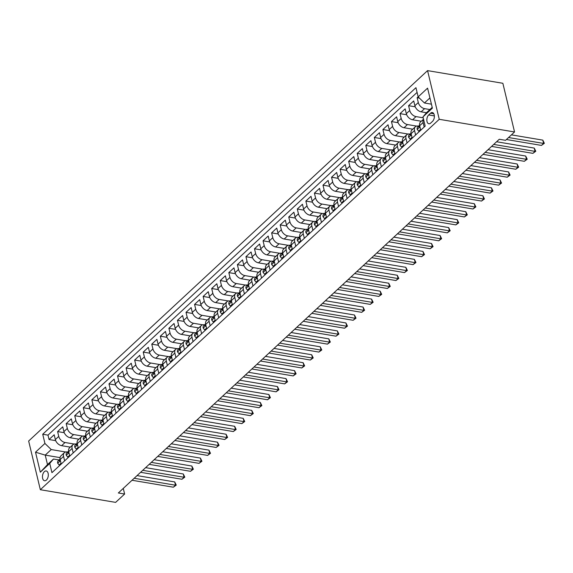 <?xml version="1.0" encoding="UTF-8"?>
<svg xmlns="http://www.w3.org/2000/svg" width="573" height="573" viewBox="0 0 573 573"><rect width="100%" height="100%" fill="white"/><g stroke="black" fill="none" stroke-linecap="round" stroke-linejoin="round"><path stroke-width="0.86" d="M46.399 480.067A4.964 2.844 -80.5 0 0 48.304 474.766A4.964 2.844 -80.5 0 0 46.205 470.963A4.964 2.844 -80.5 0 0 44.372 471.643A4.964 2.844 -80.5 0 0 42.466 476.951A4.964 2.844 -80.5 0 0 44.565 480.754A4.964 2.844 -80.5 0 0 46.399 480.067M427.565 70.622L28.65 441.031L40.339 489.714L439.247 119.306L427.565 70.622L502.858 83.286L514.547 131.969L439.247 119.306M418.147 96.816L417.144 97.739L419.436 98.126M426.498 112.731L421.155 111.828A6.21 4.083 -132.9 0 1 414.873 105.726L413.72 100.92L408.585 105.69L415.239 106.807M421.305 121.247L412.596 119.778A6.21 4.083 47.1 0 1 406.314 113.669L405.161 108.87L400.026 113.64L406.672 114.758M412.746 129.19L404.037 127.729A6.21 4.083 47.1 0 1 397.755 121.619L396.602 116.82L391.466 121.591L398.113 122.708M404.187 137.14L395.477 135.679A6.21 4.083 47.1 0 1 389.196 129.57L388.043 124.764L382.907 129.534L389.554 130.651M395.628 145.091L386.918 143.622A6.21 4.083 47.1 0 1 380.637 137.52L379.484 132.714L374.341 137.484L380.995 138.602M387.069 153.041L378.359 151.573A6.21 4.083 47.1 0 1 372.07 145.463L370.917 140.664L365.782 145.435L372.436 146.552M378.502 160.984L369.793 159.523A6.21 4.083 47.1 0 1 363.511 153.414L362.358 148.615L357.223 153.385L363.876 154.502M369.943 168.935L361.234 167.474A6.21 4.083 47.1 0 1 354.952 161.364L353.799 156.565L348.663 161.328L355.31 162.446M361.384 176.885L352.674 175.417A6.21 4.083 47.1 0 1 346.393 169.314L345.24 164.508L340.104 169.279L346.751 170.396M352.825 184.835L344.115 183.367A6.21 4.083 47.1 0 1 337.834 177.265L336.68 172.459L331.545 177.229L338.192 178.346M344.266 192.779L335.556 191.318A6.21 4.083 47.1 0 1 329.274 185.208L328.121 180.409L322.986 185.179L329.633 186.297M335.706 200.729L326.997 199.268A6.21 4.083 47.1 0 1 320.708 193.158L319.555 188.359L314.419 193.122L321.073 194.247M327.14 208.679L318.438 207.211A6.21 4.083 47.1 0 1 312.149 201.109L310.996 196.303L305.86 201.073L312.514 202.19M318.581 216.63L309.871 215.161A6.21 4.083 47.1 0 1 303.59 209.059L302.437 204.253L297.301 209.023L303.948 210.141M310.022 224.573L301.312 223.112A6.21 4.083 47.1 0 1 295.031 217.002L293.877 212.203L288.742 216.974L295.389 218.091M301.462 232.523L292.753 231.062A6.21 4.083 47.1 0 1 286.471 224.953L285.318 220.154L280.183 224.917L286.829 226.041M292.903 240.474L284.194 239.013A6.21 4.083 47.1 0 1 277.912 232.903L276.759 228.097L271.623 232.867L278.27 233.985M284.344 248.424L275.634 246.956A6.21 4.083 47.1 0 1 269.346 240.853L268.193 236.047L263.057 240.818L269.711 241.935M275.785 256.375L267.075 254.906A6.21 4.083 47.1 0 1 260.787 248.797L259.633 243.998L254.498 248.768L261.152 249.885M267.219 264.318L258.509 262.857A6.21 4.083 47.1 0 1 252.227 256.747L251.074 251.948L245.939 256.718L252.586 257.836M258.659 272.268L249.95 270.807A6.21 4.083 47.1 0 1 243.668 264.697L242.515 259.891L237.38 264.662L244.026 265.779M250.1 280.218L241.391 278.75A6.21 4.083 47.1 0 1 235.109 272.648L233.956 267.842L228.82 272.612L235.467 273.729M241.541 288.169L232.831 286.701A6.21 4.083 47.1 0 1 226.55 280.591L225.397 275.792L220.261 280.562L226.908 281.68M232.982 296.112L224.272 294.651A6.21 4.083 47.1 0 1 217.984 288.541L216.838 283.742L211.695 288.513L218.349 289.63M224.423 304.062L215.713 302.601A6.21 4.083 47.1 0 1 209.424 296.492L208.271 291.693L203.136 296.456L209.79 297.58M215.856 312.013L207.147 310.545A6.21 4.083 47.1 0 1 200.865 304.442L199.712 299.636L194.576 304.406L201.23 305.524M207.297 319.963L198.587 318.495A6.21 4.083 47.1 0 1 192.306 312.392L191.153 307.586L186.017 312.357L192.664 313.474M198.738 327.906L190.028 326.445A6.21 4.083 47.1 0 1 183.747 320.336L182.594 315.537L177.458 320.307L184.105 321.424M190.179 335.857L181.469 334.396A6.21 4.083 47.1 0 1 175.188 328.286L174.034 323.487L168.899 328.25L175.546 329.375M181.62 343.807L172.91 342.339A6.21 4.083 47.1 0 1 166.628 336.236L165.475 331.43L160.333 336.201L166.987 337.318M173.06 351.758L164.351 350.289A6.21 4.083 47.1 0 1 158.062 344.187L156.909 339.381L151.773 344.151L158.427 345.268M164.494 359.701L155.784 358.24A6.21 4.083 47.1 0 1 149.503 352.13L148.35 347.331L143.214 352.101L149.868 353.219M155.935 367.651L147.225 366.19A6.21 4.083 47.1 0 1 140.944 360.08L139.791 355.281L134.655 360.052L141.302 361.169M147.376 375.601L138.666 374.14A6.21 4.083 47.1 0 1 132.384 368.031L131.231 363.225L126.096 367.995L132.743 369.112M138.816 383.552L130.107 382.084A6.21 4.083 47.1 0 1 123.825 375.981L122.672 371.175L117.537 375.945L124.183 377.063M130.257 391.502L121.548 390.034A6.21 4.083 47.1 0 1 115.266 383.924L114.113 379.125L108.97 383.896L115.624 385.013M121.698 399.445L112.988 397.984A6.21 4.083 47.1 0 1 106.7 391.875L105.547 387.076L100.411 391.846L107.065 392.963M113.132 407.396L104.422 405.935A6.21 4.083 47.1 0 1 98.141 399.825L96.987 395.019L91.852 399.789L98.506 400.907M104.573 415.346L95.863 413.878A6.21 4.083 47.1 0 1 89.581 407.775L88.428 402.969L83.293 407.74L89.94 408.857M96.013 423.297L87.304 421.828A6.21 4.083 47.1 0 1 81.022 415.719L79.869 410.92L74.734 415.69L81.38 416.807M87.454 431.24L78.745 429.779A6.21 4.083 47.1 0 1 72.463 423.669L71.31 418.87L66.174 423.64L72.821 424.758M78.895 439.19L70.185 437.729A6.21 4.083 47.1 0 1 63.904 431.619L62.751 426.821L57.615 431.584L64.262 432.708M64.642 460.871L63.567 456.387A6.21 4.083 -132.9 0 1 64.362 452.684A6.21 4.083 -132.9 0 1 67.32 451.968L67.643 452.025M73.201 452.921L72.126 448.437A6.21 4.083 -132.9 0 1 72.921 444.734A6.21 4.083 -132.9 0 1 75.88 444.018L76.202 444.075M81.76 444.97L80.686 440.494A6.21 4.083 -132.9 0 1 81.481 436.784A6.21 4.083 -132.9 0 1 84.446 436.074L84.761 436.125M90.326 437.027L89.245 432.543A6.21 4.083 -132.9 0 1 90.047 428.84A6.21 4.083 -132.9 0 1 93.005 428.124L93.327 428.174M98.885 429.077L97.804 424.593A6.21 4.083 -132.9 0 1 98.606 420.89A6.21 4.083 -132.9 0 1 101.564 420.174L101.887 420.231M107.445 421.126L106.37 416.643A6.21 4.083 -132.9 0 1 107.165 412.94A6.21 4.083 -132.9 0 1 110.123 412.223L110.446 412.281M116.004 413.176L114.929 408.692A6.21 4.083 -132.9 0 1 115.725 404.989A6.21 4.083 -132.9 0 1 118.683 404.28L119.005 404.33M124.563 405.233L123.489 400.749A6.21 4.083 -132.9 0 1 124.284 397.046A6.21 4.083 -132.9 0 1 127.242 396.33L127.564 396.38M133.122 397.282L132.048 392.799A6.21 4.083 -132.9 0 1 132.843 389.096A6.21 4.083 -132.9 0 1 135.808 388.379L136.123 388.437M141.689 389.332L140.607 384.848A6.21 4.083 -132.9 0 1 141.409 381.145A6.21 4.083 -132.9 0 1 144.367 380.429L144.69 380.486M150.248 381.382L149.166 376.898A6.21 4.083 -132.9 0 1 149.968 373.195A6.21 4.083 -132.9 0 1 152.927 372.479L153.249 372.536M158.807 373.438L157.733 368.955A6.21 4.083 -132.9 0 1 158.528 365.252A6.21 4.083 -132.9 0 1 161.486 364.535L161.808 364.586M167.366 365.488L166.292 361.004A6.21 4.083 -132.9 0 1 167.087 357.301A6.21 4.083 -132.9 0 1 170.045 356.585L170.367 356.635M175.925 357.538L174.851 353.054A6.21 4.083 -132.9 0 1 175.646 349.351A6.21 4.083 -132.9 0 1 178.604 348.635L178.926 348.692M184.485 349.587L183.41 345.104A6.21 4.083 -132.9 0 1 184.205 341.401A6.21 4.083 -132.9 0 1 187.17 340.684L187.486 340.742M193.051 341.637L191.969 337.16A6.21 4.083 -132.9 0 1 192.764 333.45A6.21 4.083 -132.9 0 1 195.73 332.741L196.052 332.791M201.61 333.694L200.529 329.21A6.21 4.083 -132.9 0 1 201.331 325.507A6.21 4.083 -132.9 0 1 204.289 324.791L204.611 324.841M210.169 325.743L209.095 321.26A6.21 4.083 -132.9 0 1 209.89 317.557A6.21 4.083 -132.9 0 1 212.848 316.84L213.17 316.898M218.728 317.793L217.654 313.309A6.21 4.083 -132.9 0 1 218.449 309.606A6.21 4.083 -132.9 0 1 221.407 308.89L221.73 308.947M227.288 309.843L226.213 305.366A6.21 4.083 -132.9 0 1 227.008 301.656A6.21 4.083 -132.9 0 1 229.966 300.947L230.289 300.997M235.847 301.899L234.772 297.416A6.21 4.083 -132.9 0 1 235.567 293.713A6.21 4.083 -132.9 0 1 238.526 292.996L238.848 293.047M244.406 293.949L243.332 289.465A6.21 4.083 -132.9 0 1 244.127 285.762A6.21 4.083 -132.9 0 1 247.092 285.046L247.407 285.103M252.972 285.999L251.891 281.515A6.21 4.083 -132.9 0 1 252.693 277.812A6.21 4.083 -132.9 0 1 255.651 277.096L255.973 277.153M261.532 278.048L260.457 273.565A6.21 4.083 -132.9 0 1 261.252 269.862A6.21 4.083 -132.9 0 1 264.21 269.152L264.533 269.203M270.091 270.105L269.016 265.621A6.21 4.083 -132.9 0 1 269.811 261.918A6.21 4.083 -132.9 0 1 272.769 261.202L273.092 261.252M278.65 262.155L277.576 257.671A6.21 4.083 -132.9 0 1 278.371 253.968A6.21 4.083 -132.9 0 1 281.329 253.252L281.651 253.309M287.209 254.204L286.135 249.721A6.21 4.083 -132.9 0 1 286.93 246.018A6.21 4.083 -132.9 0 1 289.888 245.301L290.21 245.359M295.768 246.254L294.694 241.77A6.21 4.083 -132.9 0 1 295.489 238.067A6.21 4.083 -132.9 0 1 298.454 237.351L298.769 237.408M304.335 238.311L303.253 233.827A6.21 4.083 -132.9 0 1 304.055 230.117A6.21 4.083 -132.9 0 1 307.013 229.408L307.336 229.458M312.894 230.36L311.819 225.877A6.21 4.083 -132.9 0 1 312.614 222.174A6.21 4.083 -132.9 0 1 315.573 221.457L315.895 221.507M321.453 222.41L320.379 217.926A6.21 4.083 -132.9 0 1 321.174 214.223A6.21 4.083 -132.9 0 1 324.132 213.507L324.454 213.564M330.012 214.46L328.938 209.976A6.21 4.083 -132.9 0 1 329.733 206.273A6.21 4.083 -132.9 0 1 332.691 205.557L333.013 205.614M338.571 206.509L337.497 202.033A6.21 4.083 -132.9 0 1 338.292 198.322A6.21 4.083 -132.9 0 1 341.25 197.613L341.572 197.664M347.131 198.566L346.056 194.082A6.21 4.083 -132.9 0 1 346.851 190.379A6.21 4.083 -132.9 0 1 349.817 189.663L350.132 189.713M355.697 190.616L354.615 186.132A6.21 4.083 -132.9 0 1 355.418 182.429A6.21 4.083 -132.9 0 1 358.376 181.713L358.698 181.77M364.256 182.665L363.175 178.182A6.21 4.083 -132.9 0 1 363.977 174.478A6.21 4.083 -132.9 0 1 366.935 173.762L367.257 173.82M372.815 174.715L371.741 170.231A6.21 4.083 -132.9 0 1 372.536 166.528A6.21 4.083 -132.9 0 1 375.494 165.819L375.816 165.869M381.374 166.772L380.3 162.288A6.21 4.083 -132.9 0 1 381.095 158.585A6.21 4.083 -132.9 0 1 384.053 157.869L384.376 157.919M389.934 158.821L388.859 154.338A6.21 4.083 -132.9 0 1 389.654 150.635A6.21 4.083 -132.9 0 1 392.612 149.918L392.935 149.976M398.493 150.871L397.418 146.387A6.21 4.083 -132.9 0 1 398.214 142.684A6.21 4.083 -132.9 0 1 401.179 141.968L401.494 142.025M407.059 142.921L405.978 138.437A6.21 4.083 -132.9 0 1 406.78 134.734A6.21 4.083 -132.9 0 1 409.738 134.018L410.06 134.075M415.618 134.977L414.537 130.494A6.21 4.083 -132.9 0 1 415.339 126.791A6.21 4.083 -132.9 0 1 418.297 126.074L418.619 126.124M514.547 131.969L505.558 140.313L499.284 139.26L118.346 492.973L124.62 494.033L123.274 488.404M430.567 113.21L428.683 114.958A4.813 2.75 -80.5 0 0 426.835 120.094A4.813 2.75 -80.5 0 0 428.862 123.782A4.813 2.75 -80.5 0 0 430.638 123.116L432.522 121.369A4.813 2.75 -80.5 0 0 434.37 116.233A4.813 2.75 -80.5 0 0 432.343 112.544A4.813 2.75 -80.5 0 0 430.567 113.21L433.804 113.755M60.043 457.612L45.224 455.12L47.502 464.596L53.49 459.03L49.736 463.45L51.942 472.661L425.18 126.096L422.967 116.885L426.72 112.466L432.2 107.38M49.736 463.45L40.318 472.195L35.519 452.197L44.93 443.452L42.724 434.241L415.955 87.676L418.161 96.887L427.58 88.142L432.386 108.147L422.967 116.885M74.261 444.046L65.05 442.499A6.21 4.083 -132.9 0 1 58.761 436.39L57.615 431.584M70.336 447.141L61.626 445.672L65.05 442.499M82.82 436.096L73.609 434.549A6.21 4.083 -132.9 0 1 67.328 428.439L66.174 423.64M91.379 428.146L82.168 426.599A6.21 4.083 -132.9 0 1 75.887 420.489L74.734 415.69M99.938 420.195L90.727 418.648A6.21 4.083 -132.9 0 1 84.446 412.546L83.293 407.74M108.498 412.252L99.287 410.698A6.21 4.083 -132.9 0 1 93.005 404.595L91.852 399.789M117.064 404.302L107.853 402.755A6.21 4.083 -132.9 0 1 101.564 396.645L100.411 391.846M125.623 396.351L116.412 394.804A6.21 4.083 -132.9 0 1 110.123 388.695L108.97 383.896M134.182 388.401L124.971 386.854A6.21 4.083 -132.9 0 1 118.69 380.751L117.537 375.945M142.741 380.458L133.53 378.903A6.21 4.083 -132.9 0 1 127.249 372.801L126.096 367.995M151.301 372.507L142.09 370.96A6.21 4.083 -132.9 0 1 135.808 364.851L134.655 360.052M159.86 364.557L150.649 363.01A6.21 4.083 -132.9 0 1 144.367 356.9L143.214 352.101M168.426 356.607L159.215 355.059A6.21 4.083 -132.9 0 1 152.927 348.95L151.773 344.151M176.985 348.663L167.774 347.109A6.21 4.083 -132.9 0 1 161.486 341.007L160.333 336.201M185.545 340.713L176.334 339.166A6.21 4.083 -132.9 0 1 170.052 333.056L168.899 328.25M194.104 332.763L184.893 331.215A6.21 4.083 -132.9 0 1 178.611 325.106L177.458 320.307M202.663 324.812L193.452 323.265A6.21 4.083 -132.9 0 1 187.17 317.156L186.017 312.357M211.222 316.869L202.011 315.315A6.21 4.083 -132.9 0 1 195.73 309.212L194.576 304.406M219.788 308.919L210.57 307.372A6.21 4.083 -132.9 0 1 204.289 301.262L203.136 296.456M228.348 300.968L219.137 299.421A6.21 4.083 -132.9 0 1 212.848 293.312L211.695 288.513M236.907 293.018L227.696 291.471A6.21 4.083 -132.9 0 1 221.414 285.361L220.261 280.562M245.466 285.067L236.255 283.52A6.21 4.083 -132.9 0 1 229.974 277.418L228.82 272.612M254.025 277.124L244.814 275.57A6.21 4.083 -132.9 0 1 238.533 269.468L237.38 264.662M262.584 269.174L253.373 267.627A6.21 4.083 -132.9 0 1 247.092 261.517L245.939 256.718M271.151 261.224L261.933 259.676A6.21 4.083 -132.9 0 1 255.651 253.567L254.498 248.768M279.71 253.273L270.499 251.726A6.21 4.083 -132.9 0 1 264.21 245.624L263.057 240.818M288.269 245.33L279.058 243.776A6.21 4.083 -132.9 0 1 272.777 237.673L271.623 232.867M296.828 237.38L287.617 235.832A6.21 4.083 -132.9 0 1 281.336 229.723L280.183 224.917M305.388 229.429L296.177 227.882A6.21 4.083 -132.9 0 1 289.895 221.772L288.742 216.974M313.947 221.479L304.736 219.932A6.21 4.083 -132.9 0 1 298.454 213.822L297.301 209.023M322.513 213.536L313.295 211.981A6.21 4.083 -132.9 0 1 307.013 205.879L305.86 201.073M331.072 205.585L321.861 204.038A6.21 4.083 -132.9 0 1 315.573 197.929L314.419 193.122M339.631 197.635L330.42 196.088A6.21 4.083 -132.9 0 1 324.132 189.978L322.986 185.179M348.191 189.684L338.98 188.137A6.21 4.083 -132.9 0 1 332.698 182.028L331.545 177.229M356.75 181.741L347.539 180.187A6.21 4.083 -132.9 0 1 341.257 174.085L340.104 169.279M365.309 173.791L356.098 172.237A6.21 4.083 -132.9 0 1 349.817 166.134L348.663 161.328M373.868 165.841L364.657 164.293A6.21 4.083 -132.9 0 1 358.376 158.184L357.223 153.385M382.435 157.89L373.224 156.343A6.21 4.083 -132.9 0 1 366.935 150.233L365.782 145.435M390.994 149.94L381.783 148.393A6.21 4.083 -132.9 0 1 375.494 142.29L374.341 137.484M399.553 141.997L390.342 140.442A6.21 4.083 -132.9 0 1 384.06 134.34L382.907 129.534M408.112 134.046L398.901 132.499A6.21 4.083 -132.9 0 1 392.62 126.389L391.466 121.591M416.671 126.096L407.46 124.549A6.21 4.083 -132.9 0 1 401.179 118.439L400.026 113.64M423.189 117.802L416.019 116.598A6.21 4.083 -132.9 0 1 409.738 110.489L408.585 105.69M429.872 109.543L424.586 108.648A6.21 4.083 -132.9 0 1 418.297 102.546L417.144 97.739M417.087 92.403L47.996 435.129L49.049 439.534L55.703 440.651M61.626 445.672A6.21 4.083 47.1 0 1 55.337 439.57L54.184 434.764L49.049 439.534M420.754 130.207L419.68 125.723A6.21 4.083 -132.9 0 1 420.475 122.02L423.519 119.191M424.178 127.027L423.103 122.543A6.21 4.083 -132.9 0 1 423.533 119.256M415.339 126.791L411.915 129.964A6.21 4.083 47.1 0 0 411.113 133.674L412.195 138.15M406.78 134.734L403.349 137.914A6.21 4.083 47.1 0 0 402.554 141.617L403.628 146.101M398.214 142.684L394.79 145.864A6.21 4.083 47.1 0 0 393.995 149.567L395.069 154.051M389.654 150.635L386.231 153.815A6.21 4.083 47.1 0 0 385.436 157.518L386.51 162.001M381.095 158.585L377.671 161.758A6.21 4.083 47.1 0 0 376.876 165.468L377.951 169.952M372.536 166.528L369.112 169.708A6.21 4.083 47.1 0 0 368.317 173.411L369.392 177.895M363.977 174.478L360.553 177.659A6.21 4.083 47.1 0 0 359.751 181.362L360.832 185.845M355.418 182.429L351.987 185.609A6.21 4.083 47.1 0 0 351.192 189.312L352.273 193.796M346.851 190.379L343.428 193.559A6.21 4.083 47.1 0 0 342.633 197.262L343.707 201.746M338.292 198.322L334.868 201.503A6.21 4.083 47.1 0 0 334.073 205.206L335.148 209.689M329.733 206.273L326.309 209.453A6.21 4.083 47.1 0 0 325.514 213.156L326.589 217.64M321.174 214.223L317.75 217.403A6.21 4.083 47.1 0 0 316.955 221.106L318.029 225.59M312.614 222.174L309.191 225.354A6.21 4.083 47.1 0 0 308.389 229.057L309.47 233.54M304.055 230.117L300.632 233.297A6.21 4.083 47.1 0 0 299.829 237.007L300.911 241.484M295.489 238.067L292.065 241.247A6.21 4.083 47.1 0 0 291.27 244.95L292.345 249.434M286.93 246.018L283.506 249.198A6.21 4.083 47.1 0 0 282.711 252.901L283.785 257.384M278.371 253.968L274.947 257.148A6.21 4.083 47.1 0 0 274.152 260.851L275.226 265.335M269.811 261.918L266.388 265.091A6.21 4.083 47.1 0 0 265.593 268.801L266.667 273.285M261.252 269.862L257.829 273.042A6.21 4.083 47.1 0 0 257.026 276.745L258.108 281.228M252.693 277.812L249.269 280.992A6.21 4.083 47.1 0 0 248.467 284.695L249.549 289.179M244.127 285.762L240.703 288.942A6.21 4.083 47.1 0 0 239.908 292.645L240.982 297.129M235.567 293.713L232.144 296.893A6.21 4.083 47.1 0 0 231.349 300.596L232.423 305.08M227.008 301.656L223.585 304.836A6.21 4.083 47.1 0 0 222.79 308.539L223.864 313.023M218.449 309.606L215.025 312.786A6.21 4.083 47.1 0 0 214.23 316.489L215.305 320.973M209.89 317.557L206.466 320.737A6.21 4.083 47.1 0 0 205.671 324.44L206.746 328.923M201.331 325.507L197.907 328.687A6.21 4.083 47.1 0 0 197.105 332.39L198.186 336.874M192.764 333.45L189.341 336.63A6.21 4.083 47.1 0 0 188.546 340.333L189.62 344.817M184.205 341.401L180.782 344.581A6.21 4.083 47.1 0 0 179.986 348.284L181.061 352.767M175.646 349.351L172.222 352.531A6.21 4.083 47.1 0 0 171.427 356.234L172.502 360.718M167.087 357.301L163.663 360.481A6.21 4.083 47.1 0 0 162.868 364.184L163.942 368.668M158.528 365.252L155.104 368.425A6.21 4.083 47.1 0 0 154.309 372.135L155.383 376.611M149.968 373.195L146.545 376.375A6.21 4.083 47.1 0 0 145.743 380.078L146.824 384.562M141.409 381.145L137.978 384.325A6.21 4.083 47.1 0 0 137.183 388.028L138.258 392.512M132.843 389.096L129.419 392.276A6.21 4.083 47.1 0 0 128.624 395.979L129.699 400.463M124.284 397.046L120.86 400.219A6.21 4.083 47.1 0 0 120.065 403.929L121.139 408.413M115.725 404.989L112.301 408.169A6.21 4.083 47.1 0 0 111.506 411.872L112.58 416.356M107.165 412.94L103.742 416.12A6.21 4.083 47.1 0 0 102.947 419.823L104.021 424.307M98.606 420.89L95.182 424.07A6.21 4.083 47.1 0 0 94.38 427.773L95.462 432.257M90.047 428.84L86.616 432.021A6.21 4.083 47.1 0 0 85.821 435.724L86.903 440.207M81.481 436.784L78.057 439.964A6.21 4.083 47.1 0 0 77.262 443.667L78.336 448.15M72.921 444.734L69.498 447.914A6.21 4.083 47.1 0 0 68.703 451.617L69.777 456.101M64.362 452.684L60.939 455.864A6.21 4.083 47.1 0 0 60.144 459.567L61.218 464.051M53.49 459.03L59.083 459.969M429.922 97.911L424.45 102.997L418.161 96.887M431.426 104.171L424.45 102.997M124.62 494.033L115.631 502.378L40.339 489.714M65.702 451.997L51.219 449.561L45.224 455.12L35.519 452.197M47.996 435.129L42.724 434.241M44.93 443.452L51.219 449.561M40.318 472.195L47.502 464.596M508.552 137.534L543.598 143.422L541.456 145.413L506.417 139.518M511.431 134.856L542.81 140.134L543.598 143.422L544.35 143.307L541.456 145.413M542.81 140.134L544.35 143.307M420.568 129.419L418.684 131.167L417.194 129.333A4.111 2.707 -132.9 0 1 417.738 126.941L419.364 125.43A4.111 2.707 47.1 0 0 418.741 126.862L418.963 127.278M493.718 144.425L535.039 151.372L532.897 153.356L491.577 146.409M419.436 126.977L418.741 126.862L419.765 125.91M496.598 141.753L534.251 148.085L535.039 151.372L535.791 151.258L532.897 153.356M534.251 148.085L535.791 151.258M418.684 131.167L419.558 131.317M412.001 137.37L410.118 139.117L408.635 137.284A4.111 2.707 -132.9 0 1 409.179 134.891L410.805 133.38A4.111 2.707 47.1 0 0 410.175 134.813L410.404 135.228M485.159 152.375L526.48 159.323L524.338 161.307L483.018 154.359M410.877 134.927L410.175 134.813L411.206 133.853M488.038 149.703L525.685 156.035L526.48 159.323L527.232 159.208L524.338 161.307M525.685 156.035L527.232 159.208M410.118 139.117L410.999 139.268M403.442 145.32L401.558 147.068L400.076 145.227A4.111 2.707 -132.9 0 1 400.62 142.842L402.246 141.33A4.111 2.707 47.1 0 0 401.616 142.756L401.845 143.178M476.6 160.318L517.913 167.273L515.779 169.257L474.458 162.309M402.318 142.878L401.616 142.756L402.647 141.803M479.479 157.647L517.125 163.978L517.913 167.273L518.672 167.151L515.779 169.257M517.125 163.978L518.672 167.151M401.558 147.068L402.439 147.211M394.883 153.263L392.999 155.011L391.517 153.177A4.111 2.707 -132.9 0 1 392.054 150.792L393.68 149.281A4.111 2.707 47.1 0 0 393.057 150.706L393.286 151.129M468.041 168.269L509.354 175.216L507.22 177.207L465.899 170.26M393.758 150.828L393.057 150.706L394.088 149.754M470.913 165.597L508.566 171.929L509.354 175.216L510.106 175.102L507.22 177.207M508.566 171.929L510.106 175.102M392.999 155.011L393.873 155.161M386.324 161.214L384.44 162.961L382.95 161.128A4.111 2.707 -132.9 0 1 383.495 158.735L385.12 157.231A4.111 2.707 47.1 0 0 384.497 158.657L384.727 159.072M459.474 176.219L500.795 183.167L498.653 185.158L457.34 178.203M385.199 158.771L384.497 158.657L385.522 157.704M462.354 173.547L500.007 179.879L500.795 183.167L501.547 183.052L498.653 185.158M500.007 179.879L501.547 183.052M384.44 162.961L385.314 163.112M377.765 169.164L375.881 170.912L374.391 169.078A4.111 2.707 -132.9 0 1 374.935 166.686L376.561 165.174A4.111 2.707 47.1 0 0 375.938 166.607L376.167 167.022M450.915 184.169L492.236 191.117L490.094 193.101L448.781 186.153M376.64 166.722L375.938 166.607L376.962 165.647M453.795 181.498L491.448 187.829L492.236 191.117L492.988 191.002L490.094 193.101M491.448 187.829L492.988 191.002M375.881 170.912L376.755 171.062M369.205 177.114L367.322 178.862L365.832 177.021A4.111 2.707 -132.9 0 1 366.376 174.636L368.002 173.125A4.111 2.707 47.1 0 0 367.379 174.55L367.601 174.973M442.356 192.12L483.676 199.067L481.535 201.051L440.214 194.104M368.074 174.672L367.379 174.55L368.403 173.598M445.235 189.441L482.889 195.773L483.676 199.067L484.429 198.946L481.535 201.051M482.889 195.773L484.429 198.946M367.322 178.862L368.195 179.005M360.639 185.058L358.762 186.812L357.273 184.972A4.111 2.707 -132.9 0 1 357.817 182.586L359.443 181.075A4.111 2.707 47.1 0 0 358.813 182.501L359.042 182.923M433.797 200.063L475.117 207.011L472.976 209.002L431.655 202.054M359.515 182.622L358.813 182.501L359.844 181.548M436.676 197.391L474.322 203.723L475.117 207.011L475.869 206.896L472.976 209.002M474.322 203.723L475.869 206.896M358.762 186.812L359.636 186.956M352.08 193.008L350.196 194.756L348.713 192.922A4.111 2.707 -132.9 0 1 349.258 190.53L350.884 189.026A4.111 2.707 47.1 0 0 350.253 190.451L350.483 190.866M425.238 208.013L466.551 214.961L464.417 216.952L423.096 210.005M350.955 190.565L350.253 190.451L351.285 189.498M428.117 205.342L465.763 211.673L466.551 214.961L467.31 214.846L464.417 216.952M465.763 211.673L467.31 214.846M350.196 194.756L351.077 194.906M343.521 200.958L341.637 202.706L340.154 200.872A4.111 2.707 -132.9 0 1 340.691 198.48L342.317 196.969A4.111 2.707 47.1 0 0 341.694 198.401L341.923 198.817M416.678 215.964L457.992 222.911L455.857 224.895L414.537 217.948M342.396 198.516L341.694 198.401L342.726 197.449M419.558 213.292L457.204 219.624L457.992 222.911L458.744 222.797L455.857 224.895M457.204 219.624L458.744 222.797M341.637 202.706L342.511 202.856M334.961 208.909L333.078 210.656L331.588 208.816A4.111 2.707 -132.9 0 1 332.132 206.43L333.758 204.919A4.111 2.707 47.1 0 0 333.135 206.344L333.364 206.767M408.119 223.914L449.433 230.862L447.291 232.846L405.978 225.898M333.837 206.466L333.135 206.344L334.159 205.392M410.991 221.235L448.645 227.567L449.433 230.862L450.185 230.74L447.291 232.846M448.645 227.567L450.185 230.74M333.078 210.656L333.952 210.8M326.402 216.859L324.519 218.607L323.029 216.766A4.111 2.707 -132.9 0 1 323.573 214.381L325.199 212.87A4.111 2.707 47.1 0 0 324.576 214.295L324.805 214.717M399.553 231.857L440.873 238.805L438.732 240.796L397.418 233.848M325.278 214.417L324.576 214.295L325.6 213.342M402.432 229.186L440.085 235.517L440.873 238.805L441.625 238.69L438.732 240.796M440.085 235.517L441.625 238.69M324.519 218.607L325.392 218.75M317.843 224.802L315.959 226.55L314.47 224.716A4.111 2.707 -132.9 0 1 315.014 222.331L316.64 220.82A4.111 2.707 47.1 0 0 316.017 222.245L316.246 222.661M390.994 239.808L432.314 246.755L430.173 248.746L388.852 241.799M316.711 222.36L316.017 222.245L317.041 221.293M393.873 237.136L431.526 243.468L432.314 246.755L433.066 246.641L430.173 248.746M431.526 243.468L433.066 246.641M315.959 226.55L316.833 226.7M309.277 232.753L307.4 234.5L305.91 232.667A4.111 2.707 -132.9 0 1 306.455 230.274L308.081 228.763A4.111 2.707 47.1 0 0 307.457 230.196L307.68 230.611M382.435 247.758L423.755 254.706L421.613 256.69L380.293 249.742M308.152 230.31L307.457 230.196L308.482 229.243M385.314 245.086L422.96 251.418L423.755 254.706L424.507 254.591L421.613 256.69M422.96 251.418L424.507 254.591M307.4 234.5L308.274 234.651M300.718 240.703L298.834 242.451L297.351 240.617A4.111 2.707 -132.9 0 1 297.896 238.225L299.521 236.713A4.111 2.707 47.1 0 0 298.891 238.146L299.12 238.561M373.875 255.708L415.196 262.656L413.054 264.64L371.734 257.692M299.593 238.261L298.891 238.146L299.923 237.186M376.755 253.037L414.401 259.368L415.196 262.656L415.948 262.541L413.054 264.64M414.401 259.368L415.948 262.541M298.834 242.451L299.715 242.594M292.158 248.653L290.275 250.401L288.792 248.56A4.111 2.707 -132.9 0 1 289.329 246.175L290.955 244.664A4.111 2.707 47.1 0 0 290.332 246.089L290.561 246.512M365.316 263.652L406.629 270.606L404.495 272.59L363.175 265.643M291.034 246.211L290.332 246.089L291.363 245.137M368.195 260.98L405.842 267.312L406.629 270.606L407.382 270.485L404.495 272.59M405.842 267.312L407.382 270.485M290.275 250.401L291.148 250.544M283.599 256.597L281.715 258.344L280.226 256.511A4.111 2.707 -132.9 0 1 280.77 254.126L282.396 252.614A4.111 2.707 47.1 0 0 281.773 254.04L282.002 254.462M356.757 271.602L398.07 278.55L395.929 280.541L354.615 273.593M282.475 254.154L281.773 254.04L282.797 253.087M359.629 268.93L397.282 275.262L398.07 278.55L398.822 278.435L395.929 280.541M397.282 275.262L398.822 278.435M281.715 258.344L282.589 258.495M275.04 264.547L273.156 266.295L271.666 264.461A4.111 2.707 -132.9 0 1 272.211 262.069L273.837 260.565A4.111 2.707 47.1 0 0 273.214 261.99L273.443 262.405M348.191 279.552L389.511 286.5L387.369 288.484L346.056 281.536M273.915 262.105L273.214 261.99L274.238 261.037M351.07 276.881L388.723 283.212L389.511 286.5L390.263 286.385L387.369 288.484M388.723 283.212L390.263 286.385M273.156 266.295L274.03 266.445M266.481 272.497L264.597 274.245L263.107 272.411A4.111 2.707 -132.9 0 1 263.652 270.019L265.278 268.508A4.111 2.707 47.1 0 0 264.654 269.94L264.884 270.356M339.631 287.503L380.952 294.45L378.81 296.434L337.49 289.487M265.349 270.055L264.654 269.94L265.679 268.981M342.511 284.831L380.164 291.163L380.952 294.45L381.704 294.336L378.81 296.434M380.164 291.163L381.704 294.336M264.597 274.245L265.471 274.395M257.914 280.448L256.038 282.195L254.548 280.355A4.111 2.707 -132.9 0 1 255.092 277.969L256.718 276.458A4.111 2.707 47.1 0 0 256.095 277.884L256.317 278.306M331.072 295.453L372.393 302.401L370.251 304.385L328.931 297.437M256.79 278.005L256.095 277.884L257.119 276.931M333.952 292.774L371.598 299.106L372.393 302.401L373.145 302.279L370.251 304.385M371.598 299.106L373.145 302.279M256.038 282.195L256.912 282.339M249.355 288.391L247.472 290.139L245.989 288.305A4.111 2.707 -132.9 0 1 246.533 285.92L248.159 284.409A4.111 2.707 47.1 0 0 247.529 285.834L247.758 286.256M322.513 303.396L363.834 310.344L361.692 312.335L320.371 305.388M248.231 285.956L247.529 285.834L248.56 284.881M325.392 300.725L363.038 307.056L363.834 310.344L364.586 310.229L361.692 312.335M363.038 307.056L364.586 310.229M247.472 290.139L248.353 290.289M240.796 296.341L238.912 298.089L237.43 296.255A4.111 2.707 -132.9 0 1 237.967 293.863L239.6 292.359A4.111 2.707 47.1 0 0 238.97 293.784L239.199 294.2M313.954 311.347L355.267 318.294L353.133 320.286L311.812 313.331M239.672 293.899L238.97 293.784L240.001 292.832M316.833 308.675L354.479 315.007L355.267 318.294L356.019 318.18L353.133 320.286M354.479 315.007L356.019 318.18M238.912 298.089L239.786 298.239M232.237 304.292L230.353 306.039L228.863 304.206A4.111 2.707 -132.9 0 1 229.408 301.813L231.034 300.302A4.111 2.707 47.1 0 0 230.41 301.735L230.64 302.15M305.395 319.297L346.708 326.245L344.566 328.229L303.253 321.281M231.112 301.849L230.41 301.735L231.435 300.775M308.267 316.625L345.92 322.957L346.708 326.245L347.46 326.13L344.566 328.229M345.92 322.957L347.46 326.13M230.353 306.039L231.227 306.19M223.678 312.242L221.794 313.99L220.304 312.149A4.111 2.707 -132.9 0 1 220.849 309.764L222.474 308.253A4.111 2.707 47.1 0 0 221.851 309.678L222.08 310.1M296.828 327.247L338.149 334.195L336.007 336.179L294.694 329.231M222.553 309.8L221.851 309.678L222.876 308.725M299.708 324.569L337.361 330.9L338.149 334.195L338.901 334.073L336.007 336.179M337.361 330.9L338.901 334.073M221.794 313.99L222.668 314.133M215.119 320.185L213.235 321.94L211.745 320.099A4.111 2.707 -132.9 0 1 212.289 317.714L213.915 316.203A4.111 2.707 47.1 0 0 213.292 317.628L213.521 318.051M288.269 335.191L329.59 342.138L327.448 344.129L286.128 337.182M213.987 317.75L213.292 317.628L214.316 316.676M291.148 332.519L328.802 338.851L329.59 342.138L330.342 342.024L327.448 344.129M328.802 338.851L330.342 342.024M213.235 321.94L214.109 322.083M206.552 328.136L204.676 329.883L203.186 328.05A4.111 2.707 -132.9 0 1 203.73 325.665L205.356 324.153A4.111 2.707 47.1 0 0 204.733 325.579L204.955 325.994M279.71 343.141L321.03 350.089L318.889 352.08L277.568 345.132M205.428 325.693L204.733 325.579L205.757 324.626M282.589 340.469L320.235 346.801L321.03 350.089L321.782 349.974L318.889 352.08M320.235 346.801L321.782 349.974M204.676 329.883L205.549 330.034M197.993 336.086L196.109 337.834L194.627 336A4.111 2.707 -132.9 0 1 195.171 333.608L196.797 332.096A4.111 2.707 47.1 0 0 196.167 333.529L196.396 333.944M271.151 351.091L312.471 358.039L310.33 360.023L269.009 353.075M196.868 333.644L196.167 333.529L197.198 332.576M274.03 348.42L311.676 354.751L312.471 358.039L313.223 357.924L310.33 360.023M311.676 354.751L313.223 357.924M196.109 337.834L196.99 337.984M189.434 344.036L187.55 345.784L186.067 343.943A4.111 2.707 -132.9 0 1 186.605 341.558L188.238 340.047A4.111 2.707 47.1 0 0 187.607 341.472L187.837 341.895M262.592 359.042L303.905 365.989L301.77 367.973L260.45 361.026M188.309 341.594L187.607 341.472L188.639 340.52M265.471 356.37L303.117 362.695L303.905 365.989L304.657 365.868L301.77 367.973M303.117 362.695L304.657 365.868M187.55 345.784L188.431 345.927M180.875 351.987L178.991 353.734L177.508 351.894A4.111 2.707 -132.9 0 1 178.045 349.509L179.671 347.997A4.111 2.707 47.1 0 0 179.048 349.423L179.277 349.845M254.032 366.985L295.346 373.933L293.204 375.924L251.891 368.976M179.75 349.544L179.048 349.423L180.08 348.47M256.905 364.313L294.558 370.645L295.346 373.933L296.098 373.818L293.204 375.924M294.558 370.645L296.098 373.818M178.991 353.734L179.865 353.878M172.315 359.93L170.432 361.678L168.942 359.844A4.111 2.707 -132.9 0 1 169.486 357.459L171.112 355.948A4.111 2.707 47.1 0 0 170.489 357.373L170.718 357.796M245.466 374.935L286.786 381.883L284.645 383.874L243.332 376.927M171.191 357.488L170.489 357.373L171.513 356.42M248.345 372.264L285.999 378.595L286.786 381.883L287.539 381.768L284.645 383.874M285.999 378.595L287.539 381.768M170.432 361.678L171.306 361.828M163.756 367.88L161.873 369.628L160.383 367.794A4.111 2.707 -132.9 0 1 160.927 365.402L162.553 363.891A4.111 2.707 47.1 0 0 161.93 365.323L162.159 365.739M236.907 382.886L278.227 389.833L276.086 391.817L234.765 384.87M162.625 365.438L161.93 365.323L162.954 364.371M239.786 380.214L277.439 386.546L278.227 389.833L278.979 389.719L276.086 391.817M277.439 386.546L278.979 389.719M161.873 369.628L162.746 369.778M155.197 375.831L153.313 377.578L151.824 375.745A4.111 2.707 -132.9 0 1 152.368 373.352L153.994 371.841A4.111 2.707 47.1 0 0 153.371 373.274L153.593 373.689M228.348 390.836L269.668 397.784L267.527 399.768L226.206 392.82M154.065 373.388L153.371 373.274L154.395 372.314M231.227 388.165L268.88 394.496L269.668 397.784L270.42 397.669L267.527 399.768M268.88 394.496L270.42 397.669M153.313 377.578L154.187 377.722M146.631 383.781L144.747 385.529L143.264 383.688A4.111 2.707 -132.9 0 1 143.809 381.303L145.435 379.792A4.111 2.707 47.1 0 0 144.804 381.217L145.033 381.639M219.788 398.779L261.109 405.734L258.967 407.718L217.647 400.771M145.506 381.339L144.804 381.217L145.836 380.264M222.668 396.108L260.314 402.439L261.109 405.734L261.861 405.612L258.967 407.718M260.314 402.439L261.861 405.612M144.747 385.529L145.628 385.672M138.072 391.724L136.188 393.472L134.705 391.638A4.111 2.707 -132.9 0 1 135.249 389.253L136.875 387.742A4.111 2.707 47.1 0 0 136.245 389.167L136.474 389.59M211.229 406.73L252.543 413.677L250.408 415.669L209.088 408.721M136.947 389.282L136.245 389.167L137.276 388.215M214.109 404.058L251.755 410.39L252.543 413.677L253.302 413.563L250.408 415.669M251.755 410.39L253.302 413.563M136.188 393.472L137.069 393.622M129.512 399.675L127.629 401.422L126.146 399.589A4.111 2.707 -132.9 0 1 126.683 397.196L128.309 395.692A4.111 2.707 47.1 0 0 127.686 397.118L127.915 397.533M202.67 414.68L243.983 421.628L241.842 423.619L200.529 416.664M128.388 397.232L127.686 397.118L128.717 396.165M205.542 412.008L243.196 418.34L243.983 421.628L244.735 421.513L241.842 423.619M243.196 418.34L244.735 421.513M127.629 401.422L128.502 401.573M120.953 407.625L119.069 409.373L117.58 407.539A4.111 2.707 -132.9 0 1 118.124 405.147L119.75 403.636A4.111 2.707 47.1 0 0 119.127 405.068L119.356 405.483M194.104 422.63L235.424 429.578L233.283 431.562L191.969 424.614M119.829 405.183L119.127 405.068L120.151 404.108M196.983 419.959L234.636 426.291L235.424 429.578L236.176 429.464L233.283 431.562M234.636 426.291L236.176 429.464M119.069 409.373L119.943 409.523M112.394 415.575L110.51 417.323L109.02 415.482A4.111 2.707 -132.9 0 1 109.565 413.097L111.191 411.586A4.111 2.707 47.1 0 0 110.568 413.011L110.797 413.434M185.545 430.581L226.865 437.528L224.723 439.512L183.41 432.565M111.269 413.133L110.568 413.011L111.592 412.059M188.424 427.902L226.077 434.234L226.865 437.528L227.617 437.407L224.723 439.512M226.077 434.234L227.617 437.407M110.51 417.323L111.384 417.466M103.835 423.519L101.951 425.273L100.461 423.433A4.111 2.707 -132.9 0 1 101.006 421.048L102.631 419.536A4.111 2.707 47.1 0 0 102.008 420.962L102.23 421.384M176.985 438.524L218.306 445.472L216.164 447.463L174.844 440.515M102.703 421.083L102.008 420.962L103.033 420.009M179.865 435.852L217.518 442.184L218.306 445.472L219.058 445.357L216.164 447.463M217.518 442.184L219.058 445.357M101.951 425.273L102.825 425.417M95.268 431.469L93.392 433.217L91.902 431.383A4.111 2.707 -132.9 0 1 92.446 428.991L94.072 427.487A4.111 2.707 47.1 0 0 93.442 428.912L93.671 429.327M168.426 446.474L209.747 453.422L207.605 455.413L166.285 448.466M94.144 429.027L93.442 428.912L94.473 427.959M171.306 443.803L208.952 450.134L209.747 453.422L210.499 453.307L207.605 455.413M208.952 450.134L210.499 453.307M93.392 433.217L94.266 433.367M86.709 439.419L84.825 441.167L83.343 439.333A4.111 2.707 -132.9 0 1 83.887 436.941L85.513 435.43A4.111 2.707 47.1 0 0 84.883 436.862L85.112 437.278M159.867 454.425L201.18 461.372L199.046 463.356L157.725 456.409M85.585 436.977L84.883 436.862L85.914 435.903M162.746 451.753L200.392 458.085L201.18 461.372L201.94 461.258L199.046 463.356M200.392 458.085L201.94 461.258M84.825 441.167L85.706 441.317M78.15 447.37L76.266 449.117L74.784 447.277A4.111 2.707 -132.9 0 1 75.321 444.892L76.947 443.38A4.111 2.707 47.1 0 0 76.324 444.806L76.553 445.228M151.308 462.375L192.621 469.323L190.487 471.307L149.166 464.359M77.026 444.927L76.324 444.806L77.355 443.853M154.18 459.696L191.833 466.028L192.621 469.323L193.373 469.201L190.487 471.307M191.833 466.028L193.373 469.201M76.266 449.117L77.14 449.261M69.591 455.32L67.707 457.068L66.217 455.227A4.111 2.707 -132.9 0 1 66.762 452.842L68.388 451.331A4.111 2.707 47.1 0 0 67.764 452.756L67.994 453.179M142.749 470.318L184.062 477.266L181.92 479.257L140.607 472.31M68.466 452.878L67.764 452.756L68.789 451.803M145.621 467.647L183.274 473.978L184.062 477.266L184.814 477.151L181.92 479.257M183.274 473.978L184.814 477.151M67.707 457.068L68.581 457.211M61.032 463.263L59.148 465.011L57.658 463.177A4.111 2.707 -132.9 0 1 58.202 460.792L59.828 459.281A4.111 2.707 47.1 0 0 59.205 460.706L59.434 461.122M134.182 478.269L175.503 485.216L173.361 487.208L132.048 480.26M59.907 460.821L59.205 460.706L60.229 459.754M137.062 475.597L174.715 481.929L175.503 485.216L176.255 485.102L173.361 487.208M174.715 481.929L176.255 485.102M59.148 465.011L60.022 465.161M70.185 437.729L73.609 434.549M78.745 429.779L82.168 426.599M87.304 421.828L90.727 418.648M95.863 413.878L99.287 410.698M104.422 405.935L107.853 402.755M112.988 397.984L116.412 394.804M121.548 390.034L124.971 386.854M130.107 382.084L133.53 378.903M138.666 374.14L142.09 370.96M147.225 366.19L150.649 363.01M155.784 358.24L159.215 355.059M164.351 350.289L167.774 347.109M172.91 342.339L176.334 339.166M181.469 334.396L184.893 331.215M190.028 326.445L193.452 323.265M198.587 318.495L202.011 315.315M207.147 310.545L210.57 307.372M215.713 302.601L219.137 299.421M224.272 294.651L227.696 291.471M232.831 286.701L236.255 283.52M241.391 278.75L244.814 275.57M249.95 270.807L253.373 267.627M258.509 262.857L261.933 259.676M267.075 254.906L270.499 251.726M275.634 246.956L279.058 243.776M284.194 239.013L287.617 235.832M292.753 231.062L296.177 227.882M301.312 223.112L304.736 219.932M309.871 215.161L313.295 211.981M318.438 207.211L321.861 204.038M326.997 199.268L330.42 196.088M335.556 191.318L338.98 188.137M344.115 183.367L347.539 180.187M352.674 175.417L356.098 172.237M361.234 167.474L364.657 164.293M369.793 159.523L373.224 156.343M378.359 151.573L381.783 148.393M386.918 143.622L390.342 140.442M395.477 135.679L398.901 132.499M404.037 127.729L407.46 124.549M412.596 119.778L416.019 116.598M421.155 111.828L424.586 108.648M414.873 105.726L418.297 102.546M55.337 439.57L58.761 436.39M63.904 431.619L67.328 428.439M72.463 423.669L75.887 420.489M81.022 415.719L84.446 412.546M89.581 407.775L93.005 404.595M98.141 399.825L101.564 396.645M106.7 391.875L110.123 388.695M115.266 383.924L118.69 380.751M123.825 375.981L127.249 372.801M132.384 368.031L135.808 364.851M140.944 360.08L144.367 356.9M149.503 352.13L152.927 348.95M158.062 344.187L161.486 341.007M166.628 336.236L170.052 333.056M175.188 328.286L178.611 325.106M183.747 320.336L187.17 317.156M192.306 312.392L195.73 309.212M200.865 304.442L204.289 301.262M209.424 296.492L212.848 293.312M217.984 288.541L221.414 285.361M226.55 280.591L229.974 277.418M235.109 272.648L238.533 269.468M243.668 264.697L247.092 261.517M252.227 256.747L255.651 253.567M260.787 248.797L264.21 245.624M269.346 240.853L272.777 237.673M277.912 232.903L281.336 229.723M286.471 224.953L289.895 221.772M295.031 217.002L298.454 213.822M303.59 209.059L307.013 205.879M312.149 201.109L315.573 197.929M320.708 193.158L324.132 189.978M329.274 185.208L332.698 182.028M337.834 177.265L341.257 174.085M346.393 169.314L349.817 166.134M354.952 161.364L358.376 158.184M363.511 153.414L366.935 150.233M372.07 145.463L375.494 142.29M380.637 137.52L384.06 134.34M389.196 129.57L392.62 126.389M397.755 121.619L401.179 118.439M406.314 113.669L409.738 110.489M419.68 125.723L423.103 122.543M411.113 133.674L414.537 130.494M402.554 141.617L405.978 138.437M393.995 149.567L397.418 146.387M385.436 157.518L388.859 154.338M376.876 165.468L380.3 162.288M368.317 173.411L371.741 170.231M359.751 181.362L363.175 178.182M351.192 189.312L354.615 186.132M342.633 197.262L346.056 194.082M334.073 205.206L337.497 202.033M325.514 213.156L328.938 209.976M316.955 221.106L320.379 217.926M308.389 229.057L311.819 225.877M299.829 237.007L303.253 233.827M291.27 244.95L294.694 241.77M282.711 252.901L286.135 249.721M274.152 260.851L277.576 257.671M265.593 268.801L269.016 265.621M257.026 276.745L260.457 273.565M248.467 284.695L251.891 281.515M239.908 292.645L243.332 289.465M231.349 300.596L234.772 297.416M222.79 308.539L226.213 305.366M214.23 316.489L217.654 313.309M205.671 324.44L209.095 321.26M197.105 332.39L200.529 329.21M188.546 340.333L191.969 337.16M179.986 348.284L183.41 345.104M171.427 356.234L174.851 353.054M162.868 364.184L166.292 361.004M154.309 372.135L157.733 368.955M145.743 380.078L149.166 376.898M137.183 388.028L140.607 384.848M128.624 395.979L132.048 392.799M120.065 403.929L123.489 400.749M111.506 411.872L114.929 408.692M102.947 419.823L106.37 416.643M94.38 427.773L97.804 424.593M85.821 435.724L89.245 432.543M77.262 443.667L80.686 440.494M68.703 451.617L72.126 448.437M60.144 459.567L63.567 456.387M434.355 115.918L428.683 114.958M417.23 129.376L419.952 126.855M408.671 137.327L411.385 134.805M400.112 145.277L402.826 142.749M391.552 153.22L394.267 150.699M382.986 161.171L385.708 158.649M374.427 169.121L377.149 166.6M365.868 177.071L368.589 174.55M357.308 185.022L360.023 182.493M348.749 192.965L351.464 190.444M340.19 200.915L342.905 198.394M331.631 208.866L334.346 206.344M323.065 216.816L325.786 214.288M314.505 224.759L317.227 222.238M305.946 232.71L308.661 230.188M297.387 240.66L300.102 238.139M288.828 248.61L291.542 246.082M280.269 256.554L282.983 254.032M271.702 264.504L274.424 261.983M263.143 272.454L265.865 269.933M254.584 280.405L257.298 277.876M246.025 288.348L248.739 285.827M237.466 296.298L240.18 293.777M228.906 304.249L231.621 301.727M220.34 312.199L223.062 309.678M211.781 320.149L214.503 317.621M203.222 328.093L205.936 325.571M194.662 336.043L197.377 333.522M186.103 343.993L188.818 341.472M177.544 351.944L180.259 349.415M168.978 359.887L171.699 357.366M160.419 367.837L163.14 365.316M151.859 375.788L154.581 373.267M143.3 383.738L146.015 381.21M134.741 391.681L137.456 389.16M126.182 399.632L128.896 397.11M117.615 407.582L120.337 405.061M109.056 415.532L111.778 413.004M100.497 423.483L103.219 420.954M91.938 431.426L94.652 428.905M83.379 439.376L86.093 436.855M74.819 447.327L77.534 444.806M66.26 455.277L68.975 452.749M57.694 463.22L60.416 460.699"/></g></svg>
